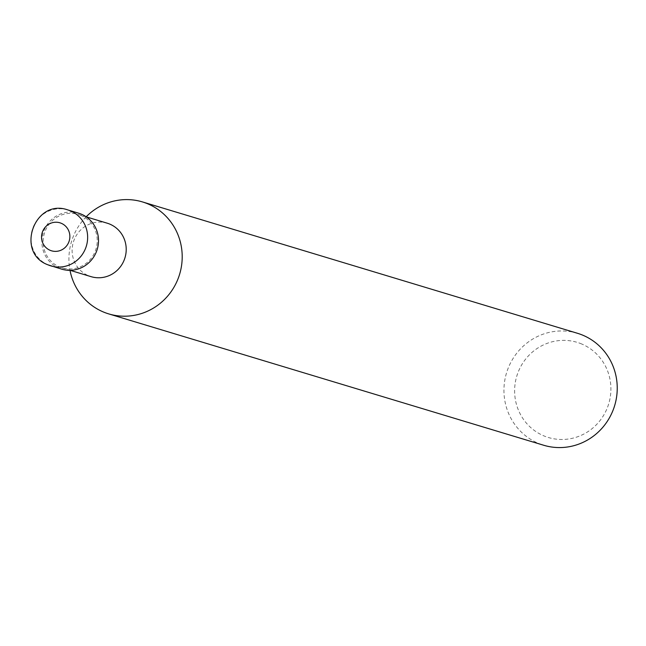 <?xml version="1.0" encoding="UTF-8"?>
<svg xmlns="http://www.w3.org/2000/svg" width="646" height="646" viewBox="0 0 646 646"><rect width="100%" height="100%" fill="white"/><g stroke="black" fill="none" stroke-linecap="round" stroke-linejoin="round"><path stroke-width="0.48" stroke-dasharray="3.23 2.42" d="M107.236 223.201A27.915 26.97 -73.2 0 0 73.806 240.748A27.915 26.97 -73.2 0 0 88.437 275.697A27.915 26.97 -73.2 0 0 91.094 276.658M80.912 215.417A27.915 26.97 -73.2 0 0 78.263 214.456A27.915 26.97 -73.2 0 0 44.832 231.995A27.915 26.97 -73.2 0 0 59.464 266.943A27.915 26.97 -73.2 0 0 62.121 267.904A27.915 26.97 -73.2 0 0 95.551 250.365A27.915 26.97 -73.2 0 0 80.912 215.417M86.16 216.798A58.471 56.477 -73.2 0 0 69.994 270.327A58.471 56.477 -73.2 0 1 86.16 216.798M577.492 333.296A58.471 56.477 -73.2 0 0 507.481 370.037A58.471 56.477 -73.2 0 0 538.126 443.229A58.471 56.477 -73.2 0 0 543.69 445.247M581.86 344.06A49.702 48.006 -73.2 0 0 518.56 371.151A49.702 48.006 -73.2 0 0 543.674 435.792A49.702 48.006 -73.2 0 0 606.965 408.7A49.702 48.006 -73.2 0 0 581.86 344.06M78.651 213.196A29.232 28.238 -73.2 0 0 43.637 231.559A29.232 28.238 -73.2 0 0 58.964 268.155A29.232 28.238 -73.2 0 0 61.75 269.164M67.773 209.91A29.24 28.238 -73.2 0 0 32.768 228.28A29.24 28.238 -73.2 0 0 48.095 264.876M78.263 214.456L86.273 216.87M62.121 267.904L70.131 270.327"/><path stroke-width="0.97" d="M70.131 270.327L91.094 276.658A27.915 26.97 -73.2 0 0 124.525 259.111A27.915 26.97 -73.2 0 0 109.893 224.162A27.915 26.97 -73.2 0 0 107.236 223.201L86.273 216.87M108.657 313.875A58.471 56.477 -73.2 0 1 103.102 311.865A58.471 56.477 -73.2 0 1 69.994 270.327A58.471 56.477 -73.2 0 0 103.102 311.865A58.471 56.477 -73.2 0 0 177.561 279.993A58.471 56.477 -73.2 0 0 148.023 203.942A58.471 56.477 -73.2 0 0 86.16 216.798A58.471 56.477 -73.2 0 1 142.467 201.923L577.492 333.296A58.471 56.477 -73.2 0 1 583.055 335.306A58.471 56.477 -73.2 0 1 613.7 408.506A58.471 56.477 -73.2 0 1 543.69 445.247L108.657 313.875A58.471 56.477 -73.2 0 0 178.667 277.134A58.471 56.477 -73.2 0 0 148.023 203.942A58.471 56.477 -73.2 0 0 142.467 201.923M67.773 209.91C34.626 198.031 14.931 252.764 47.998 264.844L61.75 269.164A29.232 28.238 -73.2 0 0 96.747 250.793A29.232 28.238 -73.2 0 0 81.42 214.206A29.232 28.238 -73.2 0 0 78.651 213.196L67.782 209.91A29.24 28.238 -73.2 0 0 67.773 209.91A29.24 28.238 -73.2 0 1 70.559 210.919A29.24 28.238 -73.2 0 1 85.878 247.515A29.24 28.238 -73.2 0 1 50.881 265.886A29.24 28.238 -73.2 0 0 50.881 265.886A29.24 28.238 -73.2 0 1 48.095 264.876M50.089 250.293A14.616 14.123 -73.2 0 0 68.702 242.331A14.616 14.123 -73.2 0 0 61.322 223.314A14.616 14.123 -73.2 0 0 42.701 231.284A14.616 14.123 -73.2 0 0 50.089 250.293"/></g></svg>
